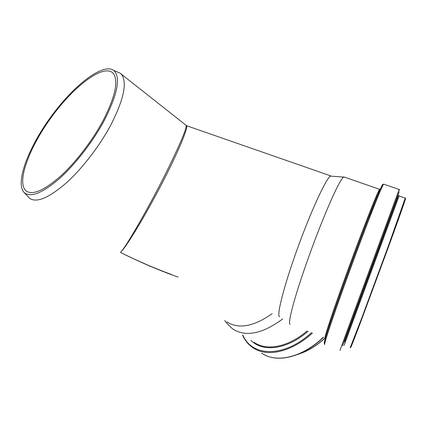 <?xml version="1.0" encoding="UTF-8"?>
<svg xmlns="http://www.w3.org/2000/svg" width="427" height="427" viewBox="0 0 427 427"><rect width="100%" height="100%" fill="white"/><g stroke="black" fill="none" stroke-linecap="round" stroke-linejoin="round"><path stroke-width="0.64" d="M185.777 125.127L186.145 125.421C186.647 128.468 180.813 142.495 168.654 167.507C151.046 203.492 126.622 246.24 120.499 252.458C126.419 246.721 144.07 217.807 160.611 186.065C177.184 154.307 188.083 128.527 186.652 125.741L186.055 125.346M171.371 274.476C154.579 268.295 137.622 260.956 120.499 252.458C139.987 262.199 159.175 270.408 178.07 277.08M290.12 324.333C288.364 323.559 290.6 312.858 296.834 292.223C303.058 272.026 312.922 244.415 322.081 221.613C332.932 194.979 340.084 180.135 343.538 177.072L344.717 177.21M226.849 321.899C238.528 329.366 253.643 326.623 272.196 313.669M224.666 320.533L227.901 324.467L232.864 329.078C245.883 337.239 262.504 333.85 282.727 318.91M23.981 192.326C29.986 197.931 41.44 193.671 58.344 179.559C74.479 165.446 92.526 142.324 104.076 120.841C117.745 93.94 120.958 77.143 113.721 70.434C103.094 62.614 74.191 85.016 51.656 115.781C28.983 146.418 14.961 182.324 23.981 192.326L29.703 198.406C36.61 202.99 48.561 198.048 65.55 183.578C81.76 169.167 99.496 146.237 110.881 124.887C124.07 98.824 127.513 81.899 121.22 74.095L120.206 73.177L116.422 71.576M279.637 316.642C276.258 316.402 283.715 286.576 297.357 248.829C310.957 211.087 326.084 178.459 330.455 176.105L331.8 176.207M102.8 121.177C115.461 96.449 118.871 80.441 113.038 73.156C103.676 63.559 74.666 85.437 52.142 116.219C29.452 146.851 15.911 182.767 26.244 191.045C32.639 195.32 43.842 190.57 59.855 176.794C75.131 163.082 91.922 141.369 102.8 121.177M325.161 337.906C324.258 338.376 327.344 328.32 334.416 307.744C341.408 287.536 351.741 259.141 360.708 235.533C371.415 207.501 377.703 192.091 379.582 189.316C379.945 188.851 379.998 189.214 379.747 190.399M350.167 347.775L361.685 318.206L388.538 245.52L405.234 198.101M351.448 344.957C349.222 351.768 351.933 345.101 359.582 324.958L388.885 245.808C402.287 208.984 408.431 191.082 404.47 200.903M344.077 345.4L399.085 195.966L405.645 198.229L404.481 200.877M344.541 341.958L398.14 196.313M342.481 345.875L399.192 191.766M339.94 350.439L399.165 189.471L399.741 190.186M324.787 344.509C323.879 345.037 327.274 334.192 334.96 311.977C342.566 290.136 353.786 259.349 363.457 233.82C374.933 203.663 381.637 187.085 383.569 184.08L383.889 184.192M324.152 343.228C324.36 341.098 327.29 331.806 332.937 315.356C340.367 293.739 352.387 260.657 362.576 233.804L367.764 220.236C378.738 192.033 383.745 180.45 382.784 185.489M325.662 337.389C326.447 333.973 329.158 325.507 333.797 312.004C340.789 291.652 352.019 260.726 361.578 235.549L366.451 222.814C373.492 204.65 377.996 193.671 379.977 189.876M298.147 354.266C307.349 351.357 316.322 345.923 325.064 337.954M261.724 353.145C276.072 363.43 302.081 357.719 323.346 337.202M242.531 335.099C244.901 340.378 248.338 344.568 252.843 347.669C266.629 357.527 291.444 352.376 312.511 332.98M242.99 335.387C252.229 356.929 284.04 357.911 311.545 332.601M250.927 340.335C262.658 352.515 286.907 349.745 308.139 331.277M254.188 342.363C266.464 351.186 288.113 347.252 307.168 330.898M330.797 175.919L186.652 125.741L121.22 74.095M399.165 189.471L383.569 184.08C379.448 188.152 376.144 199.868 367.764 220.236L366.451 222.814L379.849 189.732L379.582 189.316L343.81 176.895M330.455 176.105L343.538 177.072M398.663 195.144L399.085 195.966M324.627 344.472C323.666 343.02 326.436 333.316 332.937 315.356L333.797 312.004C329.057 325.833 326.34 334.314 325.641 337.447M27.349 191.744L26.244 191.045M113.721 70.434L120.206 73.177M297.534 354.511L304.451 351.949C311.609 348.731 318.531 344.066 325.214 337.96M263.945 354.501C278.788 363.057 303.41 356.684 323.565 337.287"/></g></svg>
